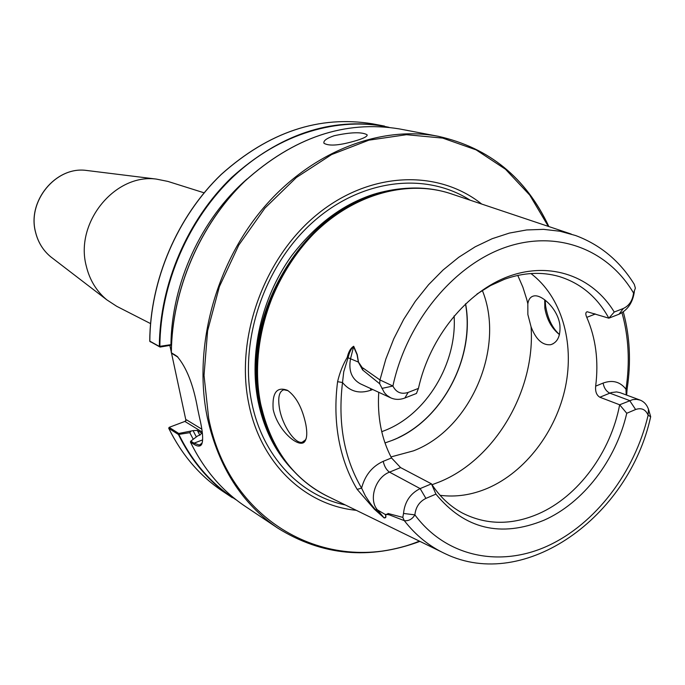 <?xml version="1.0" encoding="UTF-8"?>
<svg xmlns="http://www.w3.org/2000/svg" width="685" height="685" viewBox="0 0 685 685"><rect width="100%" height="100%" fill="white"/><g stroke="black" fill="none" stroke-linecap="round" stroke-linejoin="round"><path stroke-width="1.03" d="M334.194 135.724C326.599 138.293 323.192 140.81 323.971 143.268C329.202 146.385 340.12 145.443 356.714 140.459C364.274 138.122 367.717 136.212 367.04 134.731C361.74 131.82 350.797 132.154 334.194 135.724M171.353 352.741L177.055 356.337C186.517 367.288 193.384 384.773 197.648 408.774L199.421 417.139C202.7 430.856 203.471 439.881 201.724 444.205C200.38 446.714 197.7 446.697 193.675 444.145L190.439 442.082L190.815 441.14L194.009 443.169L199.378 445.053L201.904 443.246L202.503 441.491M530.926 273.546C561.383 296.545 574.638 342.149 565.485 386.717C556.254 431.302 525.463 471.905 487.703 488.208C471.837 494.964 455.97 497.336 440.104 495.315M273.161 409.347C277.922 431.524 300.364 449.754 305.065 441.046C307.034 437.929 307.291 432.381 305.818 424.383C302.333 407.96 296.228 396.606 287.512 390.347C276.834 386.331 272.048 392.659 273.161 409.347M306.212 438.383L305.442 439.924L302.128 442.279C294.91 444.017 282.537 425.556 279.574 408.988C277.648 397.702 279.069 391.298 283.855 389.774L288.068 390.673M559.482 334.563C552.256 327.987 547.632 318.422 545.602 305.861L545.183 300.15M559.474 334.605C551.708 328.415 546.827 319.57 544.823 308.087L544.721 299.799M527.827 303.772C528.563 299.345 530.498 296.759 533.615 296.014C541.561 293.779 558.035 309.149 559.885 325.118C560.655 335.924 557.599 342.449 550.714 344.709C542.494 345.505 535.953 339.554 531.072 326.848L527.861 314.535L527.827 303.772L526.782 299.508L522.861 287.118L517.757 275.413M482.326 290.406C505.633 347.492 470.741 428.973 413.526 450.833L390.989 456.929M356.268 510.308C305.048 505.376 260.368 463.42 248.672 403.2C235.246 337.731 263.913 258.057 316.735 214.765C369.523 171.267 437.783 168.947 481.701 204.053M150.52 323.577L116.698 306.298L106.8 299.825C96.439 291.202 89.581 279.882 86.224 265.857C74.751 222.599 114.969 173.433 156.257 179.076L167.851 181.405L204.07 192.81M650.716 416.78L648.121 415.213C645.638 409.416 641.477 407.515 635.62 409.51L626.758 413.269L619.651 404.784C610.746 452.237 578.166 496.522 538.496 513.81C511.626 525.395 486.222 525.112 462.281 512.979C449.976 506.318 439.701 496.608 431.447 483.85L435.934 494.133L425.907 498.389C419.366 501.668 415.692 507.165 414.887 514.872C412.233 519.213 408.705 521.139 404.313 520.66L388.523 514.546L385.45 514.589C386.391 516.978 385.946 518.083 384.122 517.92L374.387 509.229L357.176 489.373C348.374 474.679 342.235 458.077 338.775 439.565C335.402 421.01 335.008 401.71 337.594 381.665C339.623 372.923 342.834 364.831 347.226 357.39C348.554 351.696 350.711 347.989 353.708 346.267L357.21 354.479L358.503 362.134L362.802 368.487L362.93 367.973L379.961 379.944L392.907 386.023C396.178 392.454 401.256 394.586 408.14 392.419L418.441 388.404C429.692 337.174 466.956 291.545 508.827 276.329C550.766 261.071 592.731 276.534 614.248 312.035L623.324 308.49C629.207 305.707 632.615 300.552 633.548 293.043L635.372 288.162L634.293 284.361C619.899 261.062 600.351 244.793 575.64 235.537L559.996 231.239L543.582 229.355L526.637 229.954L509.409 233.071L492.164 238.705L475.185 246.805L458.736 257.277L443.101 269.976L428.553 284.72L415.333 301.28L403.679 319.398L393.789 338.767L385.843 359.06L379.961 379.944L379.67 383.746L362.639 369.968L358.375 362.177L357.039 354.625L353.511 346.567C351.011 348.879 349.204 352.621 348.074 357.801L343.75 371.724L342.509 382.53L337.594 381.665M626.758 413.269C615.969 460.183 583.226 502.961 543.899 520.266C500.761 537.811 464.772 529.103 435.934 494.133M372.683 389.5L370.756 390.236C359.325 394.106 349.915 391.537 342.509 382.53C337.705 422.97 344.067 458.171 361.594 488.131C364.951 475.321 372.152 466.382 383.215 461.33L391.52 457.948L400.579 467.581L431.447 483.85L420.145 488.602C410.272 493.525 404.724 501.805 403.516 513.442L402.814 517.398L387.924 513.45L388.523 514.546M391.52 457.948C381.476 438.837 377.221 416.951 378.745 392.3M476.931 294.079L490.511 285.585L504.562 279.257C523.597 272.467 541.784 271.551 559.131 276.509C580.734 283.196 597.303 297.093 608.837 318.183L614.248 312.035M193.238 439.282L189.796 432.672L178.4 434.47L168.81 428.39L168.998 427.885M202.229 432.055L184.881 421.429L169.152 427.354L178.759 433.468L193.076 430.634L197.34 430.394L201.63 433.031L200.114 434.984L197.682 435.908L190.824 441.123L190.481 442.125C203.822 469.379 221.966 490.717 244.93 506.138L277.776 528.126C242.096 503.852 218.661 467.238 207.469 418.287C192.965 349.547 214.354 266.705 262.218 209.404C310.185 152.138 379.558 125.055 438.246 136.298C489.124 147.712 525.952 177.783 548.736 226.521M190.747 431.516L189.796 432.672M185.995 420.684L171.49 353.006M171.301 352.15L169.854 345.411M149.818 341.147L159.331 346.422L170.95 344.641C171.635 283.102 201.313 218.678 247.054 179.025M170.95 344.641L171.49 344.795M171.319 352.861L171.353 352.878C171.824 290.115 199.952 224.475 244.87 181.174C293.548 137.394 345.069 119.969 399.415 128.926L438.246 136.298C489.184 147.729 526.054 177.817 548.873 226.564M357.176 489.373L361.594 488.131L365.49 496.146L370.653 503.869L375.157 509.349L383.831 517.663C385.689 517.869 386.177 516.807 385.304 514.478L388.172 513.981M640.124 400.1L620.13 392.685L616.577 391.923L611.277 392.573L599.854 397.231L619.651 404.784L632.735 399.62L636.536 399.346L640.124 400.1C644.037 401.641 646.82 404.681 648.481 409.228L650.622 416.523M595.419 313.978L586.78 317.369C585.384 314.158 585.512 312.291 587.182 311.752L608.837 318.183L619.052 314.192C627.648 310.151 632.743 302.65 634.344 291.699M586.78 317.369C595.83 338.193 598.793 361.115 595.667 386.143L603.091 383.086C604.042 388.018 606.259 391.358 609.753 393.121L629.652 400.579L635.62 409.51M599.854 397.231C596.558 395.236 595.162 391.537 595.667 386.143M648.481 409.228L648.121 415.213C634.695 472.29 595.479 523.999 547.589 545.971C499.776 567.788 446.081 556.982 414.887 514.872L403.516 513.442M650.656 416.797C628.958 516.524 525.138 592.242 445.31 553.771C429.478 546.45 415.812 535.413 404.313 520.66L402.814 517.398M388.797 514.872L387.924 513.45M418.441 388.404L416.437 393.473L404.869 398.002C399.912 399.877 395.211 399.826 390.758 397.857L386.905 395.373L384.336 392.633L379.67 383.746M381.896 388.412L392.907 386.023C406.513 322.481 452.939 265.883 504.699 247.602C556.545 229.252 607.775 249.203 633.548 293.043M362.639 369.968L362.93 367.973M362.802 368.487L362.673 369.283M626.201 394.937L625.97 389.191L627.143 388.84C631.219 361.971 629.935 336.309 623.281 311.872M178.006 357.21L172.038 353.511M171.473 345.146L160.059 347.055L149.775 341.301M389.02 127.333C338.578 116.227 279.548 133.549 234.056 175.917C188.735 218.429 160.239 283.855 159.862 346.507L160.076 347.055L159.331 346.422C159.708 284.583 187.399 219.996 231.727 177.406C279.78 134.337 330.709 117.238 384.533 126.1L372.734 123.857C319.33 115.063 268.863 131.922 221.315 174.427C177.458 216.46 150.109 280.225 149.818 341.327L150.537 341.961M184.881 421.429L186.517 419.828L201.81 429.152M178.768 433.468L178.888 434.453C192.862 462.795 212.033 484.637 236.402 499.981M347.226 357.39L358.503 362.134M390.758 397.857L360.319 383.788C351.619 378.891 348.357 370.534 350.532 358.717L353.708 346.267M400.579 467.581L389.517 472.136C375.38 477.325 368.273 499.699 377.486 509.923L384.122 517.92M374.387 509.229L377.486 509.923L385.45 514.589M88.605 170.711L86.07 170.394C55.862 166.335 27.1 201.202 35.586 232.224C38.069 242.293 43.104 250.479 50.69 256.789L52.719 258.339M441.131 551.733L329.365 497.173C293.694 479.979 270.772 448.769 260.6 403.559C249.46 347.817 269.239 280.867 310.082 237.515C350.977 194.155 408.217 178.254 453.307 194.54L571.239 234.056M302.102 479.286C289.361 467.966 279.095 453.924 271.32 437.158L265.018 420.89L260.531 403.508C242.447 322.969 296.254 222.12 369.84 196.604C387.145 190.105 404.304 187.296 421.326 188.169M278.855 451.338L270.412 435.711L267.518 428.938L263.4 417.156L259.701 402.309C241.745 322.378 295.124 222.334 368.179 196.997L385.158 191.783M531.072 326.848C535.542 390.116 495.229 459.25 439.727 481.812L432.029 484.74M282.991 457.683C271.5 441.748 263.605 423.176 259.29 401.967C238.448 311.923 309.808 200.568 392.556 190.156M465.586 303.755C475.613 357.596 441.722 421.386 392.539 440.258L384.987 442.938M293.925 471.289C275.935 453.025 263.999 429.7 258.091 401.324C248.689 353.862 261.387 297.898 291.527 255.899C324.827 212.615 364.283 190.019 409.895 188.127M465.517 303.815C475.458 357.656 441.594 421.352 392.445 440.241C441.56 421.395 475.476 357.647 465.517 303.815M345.317 504.956C299.987 495.683 262.184 456.064 251.618 401.872C239.065 340.171 264.401 265.403 312.822 222.205C361.243 178.871 425.616 171.627 470.141 200.183M454.104 315.905C457.237 363.358 426.472 414.528 384.525 430.617L381.733 431.678M419.802 541.321C369.386 560.073 322.044 555.672 277.776 528.126C322.096 555.706 369.48 560.124 419.939 541.381M548.317 226.375L529.779 195.139L505.47 169.229L476.118 149.869L442.698 138.096L406.462 134.697L368.881 140.168L331.608 154.562L296.374 177.509L264.907 208.129L238.8 245.076L219.38 286.638L207.615 330.786L204.019 375.363L208.66 418.218C229.895 525.72 332.285 576.838 419.417 541.124M169.169 427.397L168.81 428.39C181.945 454.994 199.797 475.869 222.36 491.025C199.772 475.852 181.902 454.951 168.75 428.33M222.36 491.025L232.335 497.712C209.601 482.437 191.62 461.356 178.4 434.47L178.759 433.468M196.347 436.927L193.076 430.634M199.78 435.112L197.34 430.394M201.929 433.631L201.63 433.031M383.215 461.33C384.371 466.451 386.477 470.056 389.517 472.136L420.145 488.602L425.907 498.389M404.869 398.002L408.14 392.419M623.324 308.49L619.052 314.192M370.756 390.236L370.551 388.515M603.091 383.086C612.51 379.67 620.139 381.708 625.97 389.191C630.029 362.416 628.702 336.934 621.98 312.728M594.323 314.441L594.246 313.619M193.675 444.145L194.009 443.169L202.657 439.873M175.214 355.215L174.521 354.573M106.8 299.825L50.69 256.789C43.078 250.453 38.026 242.25 35.534 232.164C27.058 201.15 55.759 166.344 86.07 170.394L156.257 179.076M305.442 439.924L305.065 441.046M329.365 497.173C304.029 485.297 284.677 465.286 271.32 437.158L279.026 451.621M303.823 441.619L302.128 442.279M453.307 194.54C426.918 185.233 399.09 185.926 369.84 196.604L385.475 191.706M190.439 442.082C203.779 469.345 221.94 490.7 244.93 506.138M149.741 341.258C150.041 280.156 177.372 216.434 221.229 174.418C268.777 131.914 319.278 115.063 372.734 123.857M171.293 352.826C171.764 290.063 199.883 224.457 244.802 181.165C293.48 137.385 345.017 119.969 399.415 128.926M465.492 303.849C474.799 355.481 444.83 415.752 398.473 437.578M550.714 344.709L553.146 343.759M199.378 445.053L200.919 444.471M190.421 441.962L190.807 441.14M201.724 444.205L201.904 443.246M177.055 356.337L177.698 356.945M168.741 428.193L169.144 427.363M367.04 134.731L367.151 135.424M627.117 388.986L626.664 395.108"/></g></svg>
